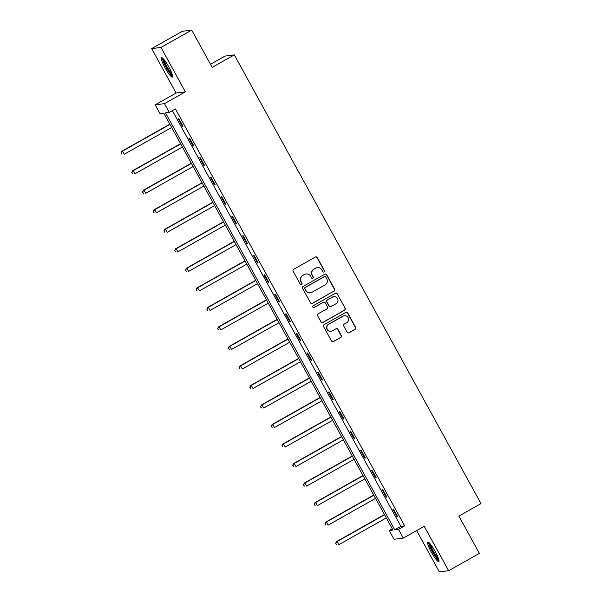 <?xml version="1.0" encoding="UTF-8"?>
<svg xmlns="http://www.w3.org/2000/svg" width="602" height="602" viewBox="0 0 602 602"><rect width="100%" height="100%" fill="white"/><g stroke="black" fill="none" stroke-linecap="round" stroke-linejoin="round"><path stroke-width="0.9" d="M324.079 271.976A0.986 0.971 82.8 0 0 324.448 270.644L317.277 257.596A1.407 1.385 82.8 0 0 315.395 257.046L293.671 269.297A1.407 1.385 82.8 0 0 293.144 271.209L300.315 284.257A0.986 0.971 82.8 0 0 301.632 284.641A0.986 0.971 82.8 0 0 302.008 283.309L301.075 281.616A4.492 4.425 82.8 0 1 302.776 275.505L304.589 274.489A4.492 4.425 82.8 0 1 310.609 276.235L311.543 277.928A0.986 0.971 82.8 0 0 312.859 278.312A0.986 0.971 82.8 0 0 313.228 276.973L312.303 275.287A4.492 4.425 82.8 0 1 314.003 269.177L315.809 268.153A4.492 4.425 82.8 0 1 321.837 269.907L322.762 271.592A0.986 0.971 82.8 0 0 324.079 271.976M323.605 272.104A0.986 0.971 82.8 0 0 324.2 270.674L317.028 257.626A1.407 1.385 82.8 0 0 315.772 256.903M301.158 284.769A0.986 0.971 82.8 0 0 301.752 283.339L301.075 281.616M312.378 278.433A0.986 0.971 82.8 0 0 312.98 277.003L312.303 275.287M435.291 551.665A11.16 1.836 -119.4 0 0 427.849 542.199A11.16 1.836 -119.4 0 0 431.371 552.162A11.16 1.836 -119.4 0 0 438.813 561.636A11.16 1.836 -119.4 0 0 435.291 551.665M168.944 67.176A11.16 1.836 -119.4 0 0 161.494 57.702A11.16 1.836 -119.4 0 0 165.016 67.672A11.16 1.836 -119.4 0 0 172.465 77.146A11.16 1.836 -119.4 0 0 168.944 67.176M347.158 332.214A1.407 1.385 82.8 0 0 349.04 332.763L355.135 329.324A1.407 1.385 82.8 0 0 355.662 327.413L347.693 312.927A1.407 1.385 82.8 0 0 345.811 312.378L324.094 324.628A1.407 1.385 82.8 0 0 323.56 326.54L331.529 341.033A1.407 1.385 82.8 0 0 333.41 341.582L340.77 337.429A1.407 1.385 82.8 0 0 341.304 335.517L337.895 329.317A1.407 1.385 82.8 0 0 336.014 328.767L332.364 330.829A3.755 3.695 82.8 0 1 327.044 328.707A3.755 3.695 82.8 0 1 328.745 324.26L343.05 316.193A3.755 3.695 82.8 0 1 348.37 318.308A3.755 3.695 82.8 0 1 346.662 322.762L344.276 324.102A1.407 1.385 82.8 0 0 343.742 326.013L347.158 332.214M398.509 529.339L403.325 538.098L394.024 539.272L389.208 530.512L392.978 530.038L163.774 113.108L160.004 113.59L155.188 104.831L164.489 103.649L169.305 112.408L165.535 112.89L394.739 529.813L398.509 529.339L404.657 525.87L175.453 108.947L169.305 112.408M191.707 30.1L160.967 47.438L151.666 48.619L182.398 31.274L191.707 30.1L212.205 67.386L234.328 54.902L481.013 503.611L458.882 516.095L479.38 553.381L448.648 570.726L424.222 526.306L403.325 538.098M151.666 48.619L176.085 93.039L185.386 91.858L160.967 47.438M185.386 91.858L164.489 103.649M334.133 291.127A1.407 1.385 82.8 0 0 334.667 289.216L326.698 274.723A1.407 1.385 82.8 0 0 324.817 274.181L303.092 286.432A1.407 1.385 82.8 0 0 302.565 288.343L310.527 302.836A1.407 1.385 82.8 0 0 312.408 303.385L333.884 291.157A1.407 1.385 82.8 0 0 334.411 289.253L326.442 274.76A1.407 1.385 82.8 0 0 325.185 274.038M337.195 293.821L345.164 308.314A1.407 1.385 82.8 0 1 344.63 310.226L322.913 322.484A1.407 1.385 82.8 0 1 321.032 321.935L317.615 315.734A1.407 1.385 82.8 0 1 318.149 313.823L326.961 308.856A1.407 1.385 82.8 0 0 327.488 306.945L325.23 302.829A1.407 1.385 82.8 0 0 323.349 302.279L314.176 307.456A0.986 0.971 82.8 0 1 312.784 306.9A0.986 0.971 82.8 0 1 313.228 305.733L335.314 293.279A1.407 1.385 82.8 0 1 337.195 293.821L345.164 308.314M416.629 530.588L439.34 571.9L448.648 570.726M234.328 54.902L225.028 56.084L210.497 64.279M172.375 110.678L400.887 526.344L404.657 525.87M178.23 118.76L182.353 126.269L182.985 126.194L178.854 118.684L178.23 118.76M188.96 138.279L193.084 145.789L193.716 145.714L189.585 138.204L188.96 138.279M199.691 157.799L203.815 165.309L204.447 165.234L200.315 157.724L199.691 157.799M210.422 177.319L214.545 184.829L215.177 184.754L211.046 177.244L210.422 177.319M221.152 196.839L225.283 204.349L225.908 204.274L221.784 196.764L221.152 196.839M231.883 216.359L236.014 223.869L236.639 223.793L232.515 216.284L231.883 216.359M242.614 235.879L246.745 243.389L247.369 243.313L243.246 235.803L242.614 235.879M253.344 255.398L257.475 262.908L258.1 262.833L253.976 255.323L253.344 255.398M264.075 274.918L268.206 282.428L268.831 282.353L264.707 274.843L264.075 274.918M274.805 294.438L278.937 301.948L279.561 301.873L275.438 294.363L274.805 294.438M285.536 313.958L289.667 321.468L290.292 321.393L286.168 313.883L285.536 313.958M296.267 333.478L300.398 340.988L301.023 340.913L296.899 333.403L296.267 333.478M307.005 352.998L311.129 360.508L311.761 360.432L307.63 352.922L307.005 352.998M317.736 372.518L321.859 380.028L322.491 379.952L318.36 372.442L317.736 372.518M328.466 392.037L332.59 399.547L333.222 399.472L329.091 391.962L328.466 392.037M339.197 411.557L343.321 419.067L343.953 418.992L339.821 411.482L339.197 411.557M349.928 431.077L354.051 438.587L354.683 438.512L350.552 431.002L349.928 431.077M360.658 450.597L364.782 458.107L365.414 458.032L361.283 450.522L360.658 450.597M371.389 470.117L375.513 477.627L376.145 477.552L372.013 470.042L371.389 470.117M382.119 489.637L386.243 497.147L386.875 497.071L382.744 489.561L382.119 489.637M392.85 509.157L396.981 516.666L397.606 516.591L393.482 509.081L392.85 509.157M392.286 528.774L389.208 530.512M176.085 93.039L155.188 104.831M400.887 526.344L394.739 529.813M182.353 126.269L182.865 125.984M193.084 145.789L193.603 145.503M203.815 165.309L204.334 165.023M214.545 184.829L215.064 184.543M225.283 204.349L225.795 204.063M236.014 223.869L236.526 223.583M246.745 243.389L247.256 243.103M257.475 262.908L257.987 262.623M268.206 282.428L268.718 282.142M278.937 301.948L279.448 301.662M289.667 321.468L290.179 321.182M300.398 340.988L300.91 340.702M311.129 360.508L311.64 360.222M321.859 380.028L322.371 379.742M332.59 399.547L333.102 399.261M343.321 419.067L343.832 418.781M354.051 438.587L354.563 438.301M364.782 458.107L365.301 457.821M375.513 477.627L376.032 477.341M386.243 497.147L386.762 496.861M396.981 516.666L397.493 516.381M317.404 267.627L317.156 267.657A4.492 4.425 82.8 0 0 315.561 268.183L315.809 268.153M312.047 275.317A4.492 4.425 82.8 0 1 313.747 269.207L315.561 268.183M306.185 273.955L305.936 273.993A4.492 4.425 82.8 0 0 304.334 274.52L304.589 274.489M300.827 281.646A4.492 4.425 82.8 0 1 302.528 275.543L304.334 274.52M311.783 303.558A1.407 1.385 82.8 0 0 312.16 303.416L333.884 291.157M325.75 277.033A0.986 0.971 82.8 0 0 324.433 276.649L305.364 287.402A0.986 0.971 82.8 0 0 304.996 288.742L305.974 290.525A4.492 4.425 82.8 0 0 311.994 292.271L325.027 284.919A4.492 4.425 82.8 0 0 326.728 278.809L325.75 277.033M324.779 276.529L324.531 276.566A0.986 0.971 82.8 0 0 324.177 276.679L324.433 276.649M310.399 292.805L310.15 292.835A4.492 4.425 82.8 0 1 305.718 290.555L304.74 288.772A0.986 0.971 82.8 0 1 305.116 287.44L324.177 276.679M322.288 322.657A1.407 1.385 82.8 0 0 322.657 322.514L344.382 310.256A1.407 1.385 82.8 0 0 344.908 308.352M323.846 302.114L323.598 302.151A1.407 1.385 82.8 0 0 323.093 302.317L314.176 307.456M336.104 303.694A3.755 3.695 82.8 0 0 333.824 296.681A3.755 3.695 82.8 0 0 332.485 297.125L327.45 299.969A1.407 1.385 82.8 0 0 326.916 301.873L329.181 305.989A1.407 1.385 82.8 0 0 331.062 306.538L336.104 303.694M333.824 296.681L333.568 296.711A3.755 3.695 82.8 0 0 332.236 297.155L332.485 297.125M330.566 306.704L330.31 306.734A1.407 1.385 82.8 0 1 328.925 306.019L326.668 301.911A1.407 1.385 82.8 0 1 327.202 299.999L332.236 297.155M336.947 293.859A1.407 1.385 82.8 0 0 335.69 293.136M344.382 315.749L344.133 315.779A3.755 3.695 82.8 0 0 342.794 316.223L343.05 316.193M331.025 331.273L330.776 331.303A3.755 3.695 82.8 0 1 328.496 324.29L342.794 316.223M332.786 341.755A1.407 1.385 82.8 0 0 333.162 341.612L340.521 337.459A1.407 1.385 82.8 0 0 341.048 335.547L337.639 329.347A1.407 1.385 82.8 0 0 336.383 328.624M348.415 332.936A1.407 1.385 82.8 0 0 348.784 332.793L354.879 329.354A1.407 1.385 82.8 0 0 355.413 327.45L347.444 312.957A1.407 1.385 82.8 0 0 346.188 312.235M169.847 124.162L121.882 151.222L122.515 151.14L124.23 154.27L171.683 127.496M169.96 124.373L122.515 151.14L120.987 153.036L121.928 154.255L121.243 153.006M120.987 153.036L121.882 151.222M172.511 75.318A9.662 1.588 60.6 0 1 167.394 69.042A9.662 1.588 60.6 0 1 163.097 59.666A9.662 1.588 60.6 0 1 163.082 58.612M164.037 59.673A8.947 1.467 -119.4 0 0 164.068 59.846A8.947 1.467 -119.4 0 0 167.394 67.416A8.947 1.467 -119.4 0 0 172.089 73.948M162.292 57.92A11.092 1.821 -119.4 0 0 162.374 58.597A11.092 1.821 -119.4 0 0 166.799 68.5A11.092 1.821 -119.4 0 0 172.691 76.356M438.858 559.807A9.662 1.588 60.6 0 1 432.62 551.575A9.662 1.588 60.6 0 1 429.437 543.102M430.392 544.17A8.947 1.467 -119.4 0 0 433.357 551.214A8.947 1.467 -119.4 0 0 438.444 558.438M428.639 542.417A11.092 1.821 -119.4 0 0 432.364 551.605A11.092 1.821 -119.4 0 0 439.039 560.846M180.577 143.682L132.613 170.742L133.245 170.659L134.961 173.79L182.414 147.016M180.69 143.893L133.245 170.659L131.718 172.556L132.658 173.775L131.973 172.526M131.718 172.556L132.613 170.742M191.308 163.202L143.344 190.262L143.976 190.179L145.692 193.31L193.144 166.536M191.428 163.413L143.976 190.179L142.456 192.076L143.389 193.295L142.704 192.046M142.456 192.076L143.344 190.262M202.039 182.722L154.074 209.782L154.706 209.699L156.422 212.83L203.875 186.056M202.159 182.933L154.706 209.699L153.186 211.595L154.12 212.815L153.435 211.565M153.186 211.595L154.074 209.782M212.769 202.242L164.805 229.302L165.437 229.219L167.16 232.349L214.605 205.575M212.89 202.453L165.437 229.219L163.917 231.115L164.858 232.334L164.165 231.085M163.917 231.115L164.805 229.302M223.5 221.762L175.543 248.822L176.168 248.739L177.891 251.869L225.336 225.095M223.62 221.972L176.168 248.739L174.648 250.635L175.588 251.854L174.896 250.605M174.648 250.635L175.543 248.822M234.231 241.282L186.274 268.341L186.898 268.259L188.622 271.389L236.067 244.615M234.351 241.492L186.898 268.259L185.378 270.155L186.319 271.374L185.627 270.125M185.378 270.155L186.274 268.341M244.969 260.801L197.005 287.861L197.629 287.779L199.352 290.909L246.797 264.135M245.082 261.012L197.629 287.779L196.109 289.675L197.05 290.894L196.357 289.645M196.109 289.675L197.005 287.861M255.7 280.321L207.735 307.381L208.36 307.298L210.083 310.429L257.528 283.655M255.812 280.532L208.36 307.298L206.84 309.195L207.78 310.414L207.088 309.165M206.84 309.195L207.735 307.381M266.43 299.841L218.466 326.901L219.09 326.818L220.814 329.949L268.266 303.175M266.543 300.052L219.09 326.818L217.57 328.715L218.511 329.934L217.819 328.684M217.57 328.715L218.466 326.901M277.161 319.361L229.196 346.421L229.821 346.338L231.544 349.469L278.997 322.695M277.274 319.572L229.821 346.338L228.301 348.234L229.242 349.453L228.549 348.204M228.301 348.234L229.196 346.421M287.891 338.881L239.927 365.941L240.552 365.858L242.275 368.988L289.728 342.214M288.004 339.092L240.552 365.858L239.032 367.754L239.972 368.973L239.287 367.724M239.032 367.754L239.927 365.941M298.622 358.401L250.658 385.461L251.282 385.378L253.006 388.508L300.458 361.734M298.735 358.611L251.282 385.378L249.762 387.274L250.703 388.493L250.018 387.244M249.762 387.274L250.658 385.461M309.353 377.921L261.388 404.98L262.02 404.898L263.736 408.028L311.189 381.254M309.466 378.131L262.02 404.898L260.493 406.794L261.434 408.013L260.749 406.764M260.493 406.794L261.388 404.98M320.083 397.44L272.119 424.5L272.751 424.418L274.467 427.548L321.919 400.774M320.196 397.651L272.751 424.418L271.224 426.314L272.164 427.533L271.479 426.284M271.224 426.314L272.119 424.5M330.814 416.96L282.85 444.02L283.482 443.937L285.197 447.068L332.65 420.294M330.927 417.171L283.482 443.937L281.954 445.834L282.895 447.053L282.21 445.804M281.954 445.834L282.85 444.02M341.545 436.48L293.58 463.54L294.212 463.457L295.928 466.588L343.381 439.814M341.658 436.691L294.212 463.457L292.685 465.354L293.625 466.573L292.941 465.323M292.685 465.354L293.58 463.54M352.275 456L304.311 483.06L304.943 482.977L306.659 486.107L354.111 459.334M352.388 456.211L304.943 482.977L303.416 484.873L304.356 486.092L303.671 484.843M303.416 484.873L304.311 483.06M363.006 475.52L315.042 502.58L315.674 502.497L317.389 505.627L364.842 478.853M363.126 475.731L315.674 502.497L314.154 504.393L315.087 505.612L314.402 504.363M314.154 504.393L315.042 502.58M373.737 495.04L325.772 522.1L326.404 522.017L328.12 525.147L375.573 498.373M373.857 495.25L326.404 522.017L324.884 523.913L325.817 525.132L325.133 523.883M324.884 523.913L325.772 522.1M384.467 514.559L336.503 541.619L337.135 541.537L338.858 544.667L386.303 517.893M384.588 514.77L337.135 541.537L335.615 543.433L336.556 544.652L335.863 543.403M335.615 543.433L336.503 541.619"/></g></svg>
